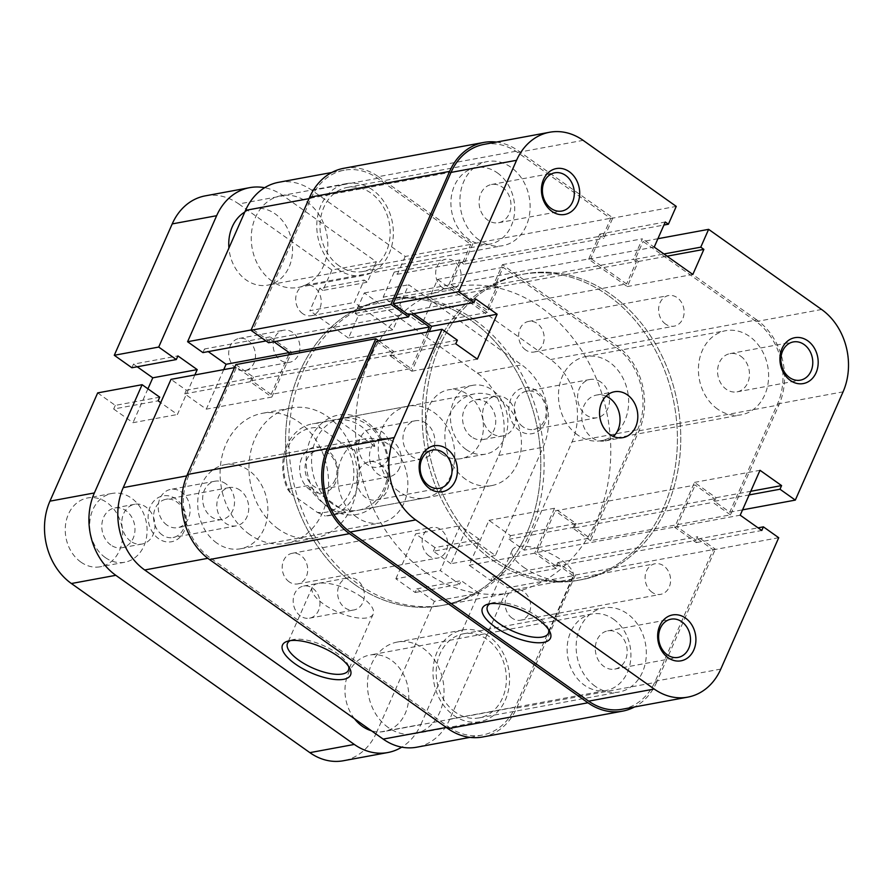 <?xml version="1.0" encoding="UTF-8"?>
<svg xmlns="http://www.w3.org/2000/svg" width="893" height="893" viewBox="0 0 893 893"><rect width="100%" height="100%" fill="white"/><g stroke="black" fill="none" stroke-linecap="round" stroke-linejoin="round"><path stroke-width="0.67" stroke-dasharray="4.46 3.35" d="M497.368 172.874A38.879 31.646 -100.5 0 1 514.468 213.527A38.879 31.646 -100.5 0 1 489.877 244.113A38.879 31.646 -100.5 0 1 468.256 238.877A38.879 31.646 -100.5 0 1 451.155 198.224A38.879 31.646 -100.5 0 1 475.746 167.65A38.879 31.646 -100.5 0 1 497.368 172.874M244.794 212.043A38.879 31.646 -100.5 0 1 253.59 208.683A38.879 31.646 -100.5 0 1 275.211 213.907A38.879 31.646 -100.5 0 1 292.312 254.561A38.879 31.646 -100.5 0 1 267.71 285.146A38.879 31.646 -100.5 0 1 246.1 279.922A38.879 31.646 -100.5 0 1 228.921 248.031M613.58 619.24A38.879 31.646 -100.5 0 1 630.681 659.894A38.879 31.646 -100.5 0 1 606.09 690.479A38.879 31.646 -100.5 0 1 584.469 685.244A38.879 31.646 -100.5 0 1 567.368 644.59A38.879 31.646 -100.5 0 1 591.959 614.016A38.879 31.646 -100.5 0 1 613.58 619.24M354.488 718.753A38.879 31.646 -100.5 0 1 346.183 679.975A38.879 31.646 -100.5 0 1 369.802 655.049A38.879 31.646 -100.5 0 1 391.424 660.273A38.879 31.646 -100.5 0 1 408.525 700.927A38.879 31.646 -100.5 0 1 383.923 731.512A38.879 31.646 -100.5 0 1 371.466 730.798M166.879 525.028A19.434 15.817 -100.5 0 1 158.329 504.701A19.434 15.817 -100.5 0 1 170.63 489.409A19.434 15.817 -100.5 0 1 181.435 492.021A19.434 15.817 -100.5 0 1 189.986 512.348A19.434 15.817 -100.5 0 1 177.685 527.64A19.434 15.817 -100.5 0 1 166.879 525.028M225.862 483.816A19.434 15.817 79.5 0 0 215.057 481.204A19.434 15.817 79.5 0 0 202.756 496.486A19.434 15.817 79.5 0 0 211.306 516.813A19.434 15.817 79.5 0 0 222.123 519.436A19.434 15.817 79.5 0 0 234.412 504.143A19.434 15.817 79.5 0 0 225.862 483.816M367.224 464.583A19.434 15.817 -100.5 0 1 358.673 444.256A19.434 15.817 -100.5 0 1 370.975 428.964A19.434 15.817 -100.5 0 1 381.78 431.587A19.434 15.817 -100.5 0 1 390.33 451.914A19.434 15.817 -100.5 0 1 378.029 467.195A19.434 15.817 -100.5 0 1 367.224 464.583M426.207 423.371A19.434 15.817 79.5 0 0 415.401 420.759A19.434 15.817 79.5 0 0 403.1 436.052A19.434 15.817 79.5 0 0 411.651 456.379A19.434 15.817 79.5 0 0 422.467 458.991A19.434 15.817 79.5 0 0 434.757 443.698A19.434 15.817 79.5 0 0 426.207 423.371M292.636 332.419A16.331 13.295 79.5 0 0 283.561 330.22A16.331 13.295 79.5 0 0 273.225 343.068A16.331 13.295 79.5 0 0 280.413 360.147A16.331 13.295 79.5 0 0 289.488 362.335A16.331 13.295 79.5 0 0 299.825 349.498A16.331 13.295 79.5 0 0 292.636 332.419M235.975 368.351A16.331 13.295 -100.5 0 1 228.798 351.273A16.331 13.295 -100.5 0 1 239.123 338.436A16.331 13.295 -100.5 0 1 248.209 340.624A16.331 13.295 -100.5 0 1 255.387 357.702A16.331 13.295 -100.5 0 1 245.062 370.55A16.331 13.295 -100.5 0 1 235.975 368.351M357.111 580.048A16.331 13.295 79.5 0 0 348.024 577.849A16.331 13.295 79.5 0 0 337.699 590.697A16.331 13.295 79.5 0 0 344.877 607.776A16.331 13.295 79.5 0 0 353.963 609.964A16.331 13.295 79.5 0 0 364.288 597.127A16.331 13.295 79.5 0 0 357.111 580.048M300.45 615.98A16.331 13.295 -100.5 0 1 293.272 598.902A16.331 13.295 -100.5 0 1 303.598 586.065A16.331 13.295 -100.5 0 1 312.673 588.253A16.331 13.295 -100.5 0 1 319.861 605.331A16.331 13.295 -100.5 0 1 309.525 618.179A16.331 13.295 -100.5 0 1 300.45 615.98M471.582 436.889A20.215 16.454 -100.5 0 1 462.686 415.747A20.215 16.454 -100.5 0 1 475.478 399.852A20.215 16.454 -100.5 0 1 486.718 402.564A20.215 16.454 -100.5 0 1 495.615 423.706A20.215 16.454 -100.5 0 1 482.823 439.613A20.215 16.454 -100.5 0 1 471.582 436.889M491.574 433.194A20.215 16.454 -100.5 0 1 482.689 412.053A20.215 16.454 -100.5 0 1 495.47 396.157A20.215 16.454 -100.5 0 1 506.711 398.87A20.215 16.454 -100.5 0 1 515.607 420.011A20.215 16.454 -100.5 0 1 502.815 435.918A20.215 16.454 -100.5 0 1 491.574 433.194M110.81 545.009A20.215 16.454 -100.5 0 1 101.914 523.867A20.215 16.454 -100.5 0 1 114.706 507.972A20.215 16.454 -100.5 0 1 125.946 510.684A20.215 16.454 -100.5 0 1 134.843 531.826A20.215 16.454 -100.5 0 1 122.051 547.733A20.215 16.454 -100.5 0 1 110.81 545.009M130.802 541.325A20.215 16.454 -100.5 0 1 121.917 520.184A20.215 16.454 -100.5 0 1 134.698 504.277A20.215 16.454 -100.5 0 1 145.939 507.001A20.215 16.454 -100.5 0 1 154.835 528.143A20.215 16.454 -100.5 0 1 142.043 544.038A20.215 16.454 -100.5 0 1 130.802 541.325M80.839 562.065A34.994 28.476 -100.5 0 1 65.457 525.475A34.994 28.476 -100.5 0 1 87.581 497.959A34.994 28.476 -100.5 0 1 107.048 502.659A34.994 28.476 -100.5 0 1 122.43 539.249A34.994 28.476 -100.5 0 1 100.295 566.776A34.994 28.476 -100.5 0 1 80.839 562.065M105.274 557.556A34.994 28.476 -100.5 0 1 89.892 520.965A34.994 28.476 -100.5 0 1 112.027 493.438A34.994 28.476 -100.5 0 1 131.483 498.149A34.994 28.476 -100.5 0 1 146.865 534.74A34.994 28.476 -100.5 0 1 124.741 562.255A34.994 28.476 -100.5 0 1 105.274 557.556M441.611 453.945A34.994 28.476 -100.5 0 1 426.229 417.355A34.994 28.476 -100.5 0 1 448.353 389.828A34.994 28.476 -100.5 0 1 467.82 394.539A34.994 28.476 -100.5 0 1 483.202 431.129A34.994 28.476 -100.5 0 1 461.067 458.645A34.994 28.476 -100.5 0 1 441.611 453.945M466.046 449.436A34.994 28.476 -100.5 0 1 450.664 412.845A34.994 28.476 -100.5 0 1 472.799 385.318A34.994 28.476 -100.5 0 1 492.255 390.018A34.994 28.476 -100.5 0 1 507.637 426.62A34.994 28.476 -100.5 0 1 485.513 454.135A34.994 28.476 -100.5 0 1 466.046 449.436M249.582 534.416A66.093 53.792 -100.5 0 1 220.515 465.298A66.093 53.792 -100.5 0 1 262.319 413.314A66.093 53.792 -100.5 0 1 299.077 422.199A66.093 53.792 -100.5 0 1 328.144 491.317A66.093 53.792 -100.5 0 1 286.329 543.301A66.093 53.792 -100.5 0 1 249.582 534.416M278.46 529.08A66.093 53.792 -100.5 0 1 249.393 459.962A66.093 53.792 -100.5 0 1 291.207 407.978A66.093 53.792 -100.5 0 1 327.954 416.864A66.093 53.792 -100.5 0 1 357.021 485.982A66.093 53.792 -100.5 0 1 315.218 537.966A66.093 53.792 -100.5 0 1 278.46 529.08M420.871 724.491L478.815 593.119L434.378 601.335L376.444 732.695L420.871 724.491A60.266 49.048 -100.5 0 1 401.75 747.151M478.815 593.119L461.212 580.64L459.605 584.268L440.305 570.582L460.096 525.698L479.407 539.383L477.8 543.011L495.403 555.502L543.156 447.237A60.266 49.048 -100.5 0 0 521.713 364.88L408.704 284.744L399.684 305.205L402.81 307.426L392.909 329.863L354.298 302.481L364.199 280.045L367.313 282.255L376.344 261.794L283.215 195.757A60.266 49.048 -100.5 0 0 264.652 187.709M194.864 374.948L177.417 414.497L160.718 402.654M97.683 392.898L115.286 405.389L159.713 397.173M115.286 405.389L113.679 409.016L158.117 400.812M113.679 409.016L132.99 422.702L177.417 414.497M147.937 388.823L132.99 422.702M131.885 367.76L133.481 364.132L177.908 355.916M133.481 364.132L137.209 366.777M205.278 195.857A60.266 49.048 -100.5 0 1 238.788 203.961L283.215 195.757M238.788 203.961L331.906 269.999L376.344 261.794M331.906 269.999L322.886 290.459L367.313 282.255M322.886 290.459L319.761 288.249L364.199 280.045M319.761 288.249L309.86 310.697L354.298 302.481M495.403 555.502L450.976 563.706L498.718 455.452A60.266 49.048 -100.5 0 0 477.275 373.084L364.277 292.949L355.258 313.421L358.372 315.631L348.482 338.079L392.909 329.863M348.482 338.079L309.86 310.697M358.372 315.631L402.81 307.426M355.258 313.421L399.684 305.205M364.277 292.949L408.704 284.744M450.976 563.706L433.373 551.227L477.8 543.011M433.373 551.227L434.969 547.588L479.407 539.383M434.969 547.588L415.669 533.902L460.096 525.698M434.378 601.335L416.774 588.844L415.178 592.483L395.867 578.787L440.305 570.582M395.867 578.787L415.669 533.902M415.178 592.483L459.605 584.268M416.774 588.844L461.212 580.64M376.444 732.695A60.266 49.048 -100.5 0 1 343.381 760.747M356.731 517.17A42.764 34.805 -100.5 0 1 337.922 472.442A42.764 34.805 -100.5 0 1 364.98 438.809A42.764 34.805 -100.5 0 1 388.768 444.558A42.764 34.805 -100.5 0 1 407.576 489.286A42.764 34.805 -100.5 0 1 380.518 522.918A42.764 34.805 -100.5 0 1 356.731 517.17M216.776 543.022A42.764 34.805 -100.5 0 1 197.967 498.294A42.764 34.805 -100.5 0 1 225.025 464.661A42.764 34.805 -100.5 0 1 248.801 470.41A42.764 34.805 -100.5 0 1 267.61 515.138A42.764 34.805 -100.5 0 1 240.563 548.771A42.764 34.805 -100.5 0 1 216.776 543.022M479.016 239.927A42.764 34.805 -100.5 0 1 460.208 195.199A42.764 34.805 -100.5 0 1 487.265 161.566A42.764 34.805 -100.5 0 1 511.042 167.315A42.764 34.805 -100.5 0 1 529.85 212.043A42.764 34.805 -100.5 0 1 502.792 245.675A42.764 34.805 -100.5 0 1 479.016 239.927M339.061 265.779A42.764 34.805 -100.5 0 1 320.252 221.051A42.764 34.805 -100.5 0 1 347.299 187.418A42.764 34.805 -100.5 0 1 371.086 193.167A42.764 34.805 -100.5 0 1 389.895 237.895A42.764 34.805 -100.5 0 1 362.837 271.528A42.764 34.805 -100.5 0 1 339.061 265.779M717.503 409.05A42.764 34.805 -100.5 0 1 698.694 364.322A42.764 34.805 -100.5 0 1 725.752 330.689A42.764 34.805 -100.5 0 1 749.54 336.438A42.764 34.805 -100.5 0 1 768.348 381.155A42.764 34.805 -100.5 0 1 741.29 414.798A42.764 34.805 -100.5 0 1 717.503 409.05M577.548 434.902A42.764 34.805 -100.5 0 1 558.739 390.174A42.764 34.805 -100.5 0 1 585.797 356.541A42.764 34.805 -100.5 0 1 609.573 362.29A42.764 34.805 -100.5 0 1 628.382 407.007A42.764 34.805 -100.5 0 1 601.335 440.651A42.764 34.805 -100.5 0 1 577.548 434.902M595.229 686.293A42.764 34.805 -100.5 0 1 576.42 641.565A42.764 34.805 -100.5 0 1 603.478 607.932A42.764 34.805 -100.5 0 1 627.254 613.681A42.764 34.805 -100.5 0 1 646.063 658.409A42.764 34.805 -100.5 0 1 619.005 692.042A42.764 34.805 -100.5 0 1 595.229 686.293M455.274 712.145A42.764 34.805 -100.5 0 1 436.465 667.417A42.764 34.805 -100.5 0 1 463.512 633.784A42.764 34.805 -100.5 0 1 487.299 639.533A42.764 34.805 -100.5 0 1 506.108 684.261A42.764 34.805 -100.5 0 1 479.05 717.894A42.764 34.805 -100.5 0 1 455.274 712.145M494.912 558.828A155.516 126.56 -100.5 0 1 426.508 396.191A155.516 126.56 -100.5 0 1 524.883 273.872A155.516 126.56 -100.5 0 1 611.359 294.779A155.516 126.56 -100.5 0 1 679.763 457.417A155.516 126.56 -100.5 0 1 581.388 579.724A155.516 126.56 -100.5 0 1 494.912 558.828A155.516 126.56 79.5 0 0 581.388 579.724A155.516 126.56 79.5 0 0 679.763 457.417A155.516 126.56 79.5 0 0 611.359 294.779A155.516 126.56 79.5 0 0 524.883 273.872A155.516 126.56 79.5 0 0 426.508 396.191A155.516 126.56 79.5 0 0 494.912 558.828M354.945 584.681A155.516 126.56 -100.5 0 1 286.553 422.043A155.516 126.56 -100.5 0 1 384.928 299.724A155.516 126.56 -100.5 0 1 471.404 320.632A155.516 126.56 -100.5 0 1 539.796 483.269A155.516 126.56 -100.5 0 1 441.421 605.588A155.516 126.56 -100.5 0 1 354.945 584.681A155.516 126.56 -100.5 0 1 286.553 422.043A155.516 126.56 -100.5 0 1 384.928 299.724A155.516 126.56 -100.5 0 1 471.404 320.632A155.516 126.56 -100.5 0 1 539.796 483.269A155.516 126.56 -100.5 0 1 441.421 605.588A155.516 126.56 -100.5 0 1 354.945 584.681M652.024 592.249A15.549 12.658 -100.5 0 1 645.192 575.985A15.549 12.658 -100.5 0 1 655.027 563.762A15.549 12.658 -100.5 0 1 663.678 565.849A15.549 12.658 -100.5 0 1 670.509 582.113A15.549 12.658 -100.5 0 1 660.675 594.347A15.549 12.658 -100.5 0 1 652.024 592.249M512.069 618.101A15.549 12.658 -100.5 0 1 505.226 601.837A15.549 12.658 -100.5 0 1 515.071 589.614A15.549 12.658 -100.5 0 1 523.711 591.702A15.549 12.658 -100.5 0 1 530.554 607.966A15.549 12.658 -100.5 0 1 520.719 620.2A15.549 12.658 -100.5 0 1 512.069 618.101M665.542 324.047A15.549 12.658 -100.5 0 1 658.699 307.795A15.549 12.658 -100.5 0 1 668.544 295.561A15.549 12.658 -100.5 0 1 677.184 297.648A15.549 12.658 -100.5 0 1 684.027 313.912A15.549 12.658 -100.5 0 1 674.193 326.146A15.549 12.658 -100.5 0 1 665.542 324.047M525.586 349.911A15.549 12.658 -100.5 0 1 518.744 333.647A15.549 12.658 -100.5 0 1 528.578 321.413A15.549 12.658 -100.5 0 1 537.229 323.5A15.549 12.658 -100.5 0 1 544.071 339.764A15.549 12.658 -100.5 0 1 534.226 351.998A15.549 12.658 -100.5 0 1 525.586 349.911M442.593 287.758A15.549 12.658 -100.5 0 1 435.762 271.494A15.549 12.658 -100.5 0 1 445.596 259.26A15.549 12.658 -100.5 0 1 454.247 261.348A15.549 12.658 -100.5 0 1 461.078 277.611A15.549 12.658 -100.5 0 1 451.244 289.845A15.549 12.658 -100.5 0 1 442.593 287.758M302.638 313.61A15.549 12.658 -100.5 0 1 295.795 297.347A15.549 12.658 -100.5 0 1 305.64 285.113A15.549 12.658 -100.5 0 1 314.28 287.211A15.549 12.658 -100.5 0 1 321.123 303.464A15.549 12.658 -100.5 0 1 311.289 315.698A15.549 12.658 -100.5 0 1 302.638 313.61M429.086 555.959A15.549 12.658 -100.5 0 1 422.244 539.696A15.549 12.658 -100.5 0 1 432.078 527.462A15.549 12.658 -100.5 0 1 440.729 529.549A15.549 12.658 -100.5 0 1 447.572 545.813A15.549 12.658 -100.5 0 1 437.726 558.047A15.549 12.658 -100.5 0 1 429.086 555.959M289.12 581.812A15.549 12.658 -100.5 0 1 282.288 565.548A15.549 12.658 -100.5 0 1 292.123 553.314A15.549 12.658 -100.5 0 1 300.774 555.401A15.549 12.658 -100.5 0 1 307.605 571.665A15.549 12.658 -100.5 0 1 297.771 583.899A15.549 12.658 -100.5 0 1 289.12 581.812M378.911 340.947L393.4 351.228L391.804 354.856L411.104 368.552L271.148 394.405L251.837 380.708L391.804 354.856M235.841 364.601L253.445 377.08L393.4 351.228M253.445 377.08L251.837 380.708M427.211 332.029L411.104 368.552M288.584 354.856L271.148 394.405M268.581 342.756L270.177 339.128L410.144 313.264L411.327 314.113M270.177 339.128L273.917 341.773M409.63 314.425L410.144 313.264M496.43 142.076A62.209 50.622 -100.5 0 1 518.32 150.805L612.866 217.859L603.835 238.319L600.721 236.109L590.82 258.546L450.865 284.398L460.755 261.962L600.721 236.109M343.772 168.297A62.209 50.622 -100.5 0 1 378.364 176.669L518.32 150.805M378.364 176.669L472.91 243.711L612.866 217.859M472.91 243.711L463.88 264.172L603.835 238.319M463.88 264.172L460.755 261.962M616.851 345.781L756.817 319.928A62.209 50.622 -100.5 0 1 778.953 404.953L730.474 514.859L590.519 540.712L638.986 430.806A62.209 50.622 -100.5 0 0 616.851 345.781L502.435 264.652L493.405 285.113L496.53 287.323L486.629 309.771L626.596 283.918L590.82 258.546M486.629 309.771L450.865 284.398M496.53 287.323L636.486 261.47L626.596 283.918M493.405 285.113L633.371 259.26L636.486 261.47M502.435 264.652L642.391 238.799L633.371 259.26M756.817 319.928L642.391 238.799M730.474 514.859L712.871 502.379L714.467 498.752L695.167 485.055L555.212 510.908L574.512 524.604L714.467 498.752M590.519 540.712L572.915 528.232L712.871 502.379M572.915 528.232L574.512 524.604M482.577 737.004A62.209 50.622 -100.5 0 0 516.712 708.049L575.371 575.036L557.768 562.557L556.172 566.184L536.86 552.499L676.827 526.647L695.167 485.055M536.86 552.499L555.212 510.908M556.172 566.184L696.127 540.332L676.827 526.647M557.768 562.557L697.734 536.704L696.127 540.332M575.371 575.036L715.338 549.184L697.734 536.704M516.712 708.049L656.668 682.196L715.338 549.184M656.668 682.196A62.209 50.622 -100.5 0 1 634.532 706.966M548.57 629.543A33.309 12.424 -156.2 0 0 547.833 627.556A33.309 12.424 -156.2 0 0 536.939 616.304A33.309 12.424 -156.2 0 0 492.032 602.954A33.309 12.424 -156.2 0 0 490.067 603.735M740.799 356.24A19.434 15.817 -100.5 0 1 749.35 376.567A19.434 15.817 -100.5 0 1 737.049 391.86A19.434 15.817 -100.5 0 1 726.243 389.248A19.434 15.817 -100.5 0 1 717.693 368.909A19.434 15.817 -100.5 0 1 729.994 353.628A19.434 15.817 -100.5 0 1 740.799 356.24M618.525 633.483A19.434 15.817 -100.5 0 1 627.065 653.81A19.434 15.817 -100.5 0 1 614.775 669.103A19.434 15.817 -100.5 0 1 603.958 666.491A19.434 15.817 -100.5 0 1 595.419 646.164A19.434 15.817 -100.5 0 1 607.709 630.871A19.434 15.817 -100.5 0 1 618.525 633.483M380.027 464.36A19.434 15.817 -100.5 0 1 388.578 484.687A19.434 15.817 -100.5 0 1 376.277 499.98A19.434 15.817 -100.5 0 1 365.471 497.368A19.434 15.817 -100.5 0 1 356.921 477.041A19.434 15.817 -100.5 0 1 369.222 461.748A19.434 15.817 -100.5 0 1 380.027 464.36M502.312 187.117A19.434 15.817 -100.5 0 1 510.852 207.444A19.434 15.817 -100.5 0 1 498.562 222.737A19.434 15.817 -100.5 0 1 487.745 220.124A19.434 15.817 -100.5 0 1 479.206 199.798A19.434 15.817 -100.5 0 1 491.496 184.505A19.434 15.817 -100.5 0 1 502.312 187.117M523.633 567.234A33.309 12.424 -156.2 0 0 573.127 577.157A33.309 12.424 -156.2 0 0 561.686 560.201A33.309 12.424 -156.2 0 0 512.191 550.278A33.309 12.424 -156.2 0 0 523.633 567.234M608.033 295.393A155.516 126.56 79.5 0 0 521.557 274.486A155.516 126.56 79.5 0 0 423.182 396.805A155.516 126.56 79.5 0 0 491.574 559.442A155.516 126.56 79.5 0 0 578.05 580.35A155.516 126.56 79.5 0 0 676.425 458.031A155.516 126.56 79.5 0 0 608.033 295.393A155.516 126.56 -100.5 0 1 676.425 458.031A155.516 126.56 -100.5 0 1 578.05 580.35A155.516 126.56 -100.5 0 1 491.574 559.442A155.516 126.56 -100.5 0 1 423.182 396.805A155.516 126.56 -100.5 0 1 521.557 274.486A155.516 126.56 -100.5 0 1 608.033 295.393M606.057 396.168A23.33 18.987 79.5 0 0 596.658 395.041A23.33 18.987 79.5 0 0 581.901 413.392A23.33 18.987 79.5 0 0 592.159 437.782A23.33 18.987 79.5 0 0 605.141 440.919A23.33 18.987 79.5 0 0 613.513 436.51M657.895 238.71L643.083 241.456L756.081 321.58A60.266 49.048 -100.5 0 1 777.524 403.949L729.782 512.202L714.445 501.33L716.052 497.702L694.475 482.399L674.673 527.283L696.25 542.587L697.857 538.959L713.183 549.831L655.25 681.192A60.266 49.048 -100.5 0 1 622.187 709.243M778.718 537.72L713.183 549.831M376.489 341.405L391.826 352.277L390.219 355.905L411.796 371.209L429.243 331.66M413.749 313.666L410.021 311.021L408.414 314.649M484.084 144.365A60.266 49.048 -100.5 0 1 517.594 152.457L610.723 218.495L602.853 236.321L599.739 234.111L588.666 259.193L627.288 286.575L638.35 261.493L635.224 259.271L643.083 241.456M610.723 218.495L676.258 206.395M729.782 512.202L742.563 509.847M696.25 542.587L761.785 530.487M697.857 538.959L758.057 527.841M674.673 527.283L740.208 515.183M694.475 482.399L760.01 470.298M716.052 497.702L750.745 491.295M714.445 501.33L749.149 494.923M410.021 311.021L475.556 298.909M411.796 371.209L477.331 359.098M390.219 355.905L455.754 343.794M391.826 352.277L457.361 340.166M638.35 261.493L667.049 256.191M635.224 259.271L663.923 253.969M627.288 286.575L692.823 274.464M588.666 259.193L654.212 247.082M599.739 234.111L665.274 222M602.853 236.321L663.934 225.036M175.988 499.02A23.33 18.987 79.5 0 0 150.214 506.744A23.33 18.987 79.5 0 0 158.519 538.624A23.33 18.987 79.5 0 0 184.293 530.9A23.33 18.987 79.5 0 0 175.988 499.02M162.202 534.918A19.434 15.817 -100.5 0 1 153.652 514.591A19.434 15.817 -100.5 0 1 165.942 499.299A19.434 15.817 -100.5 0 1 176.758 501.911A19.434 15.817 -100.5 0 1 185.309 522.238A19.434 15.817 -100.5 0 1 173.008 537.53A19.434 15.817 -100.5 0 1 162.202 534.918M536.76 390.9A23.33 18.987 79.5 0 0 510.986 398.624A23.33 18.987 79.5 0 0 519.291 430.504A23.33 18.987 79.5 0 0 545.065 422.78A23.33 18.987 79.5 0 0 536.76 390.9M522.974 426.787A19.434 15.817 -100.5 0 1 514.424 406.46A19.434 15.817 -100.5 0 1 526.714 391.167A19.434 15.817 -100.5 0 1 537.53 393.791A19.434 15.817 -100.5 0 1 546.081 414.118A19.434 15.817 -100.5 0 1 533.78 429.41A19.434 15.817 -100.5 0 1 522.974 426.787M348.627 666.468A33.309 12.424 -156.2 0 0 347.89 664.492A33.309 12.424 -156.2 0 0 337.007 653.241A33.309 12.424 -156.2 0 0 292.089 639.879A33.309 12.424 -156.2 0 0 290.125 640.672M366.565 421.853A50.544 41.134 79.5 0 0 310.731 438.586A50.544 41.134 79.5 0 0 328.713 507.671A50.544 41.134 79.5 0 0 384.548 490.938A50.544 41.134 79.5 0 0 366.565 421.853M332.397 503.953A46.659 37.975 -100.5 0 1 311.869 455.162A46.659 37.975 -100.5 0 1 341.383 418.471A46.659 37.975 -100.5 0 1 367.336 424.744A46.659 37.975 -100.5 0 1 387.852 473.536A46.659 37.975 -100.5 0 1 358.339 510.227A46.659 37.975 -100.5 0 1 332.397 503.953M361.754 597.127A33.309 12.424 -156.2 0 0 312.249 587.203A33.309 12.424 -156.2 0 0 323.69 604.159A33.309 12.424 -156.2 0 0 373.196 614.083A33.309 12.424 -156.2 0 0 361.754 597.127M272.064 281.183A46.659 37.975 -100.5 0 1 251.547 232.392A46.659 37.975 -100.5 0 1 281.061 195.701A46.659 37.975 -100.5 0 1 307.002 201.974A46.659 37.975 -100.5 0 1 327.519 250.766A46.659 37.975 -100.5 0 1 298.005 287.457A46.659 37.975 -100.5 0 1 272.064 281.183M372.537 189.863A46.659 37.975 79.5 0 0 346.596 183.59A46.659 37.975 79.5 0 0 317.082 220.292A46.659 37.975 79.5 0 0 337.599 269.083A46.659 37.975 79.5 0 0 363.54 275.345A46.659 37.975 79.5 0 0 393.054 238.654A46.659 37.975 79.5 0 0 372.537 189.863M388.276 727.549A46.659 37.975 -100.5 0 1 367.76 678.758A46.659 37.975 -100.5 0 1 397.273 642.067A46.659 37.975 -100.5 0 1 423.215 648.34A46.659 37.975 -100.5 0 1 443.732 697.132A46.659 37.975 -100.5 0 1 414.218 733.823A46.659 37.975 -100.5 0 1 388.276 727.549M488.75 636.229A46.659 37.975 79.5 0 0 462.808 629.956A46.659 37.975 79.5 0 0 433.295 666.658A46.659 37.975 79.5 0 0 453.811 715.449A46.659 37.975 79.5 0 0 479.753 721.711A46.659 37.975 79.5 0 0 509.267 685.02A46.659 37.975 79.5 0 0 488.75 636.229M240.072 490.212A19.434 15.817 79.5 0 0 229.255 487.6A19.434 15.817 79.5 0 0 216.966 502.893A19.434 15.817 79.5 0 0 225.516 523.22A19.434 15.817 79.5 0 0 236.321 525.832A19.434 15.817 79.5 0 0 248.622 510.539A19.434 15.817 79.5 0 0 240.072 490.212M600.844 382.092A19.434 15.817 79.5 0 0 590.027 379.48A19.434 15.817 79.5 0 0 577.738 394.762A19.434 15.817 79.5 0 0 586.288 415.1A19.434 15.817 79.5 0 0 597.093 417.712A19.434 15.817 79.5 0 0 609.394 402.419A19.434 15.817 79.5 0 0 600.844 382.092M474.741 320.018A155.516 126.56 -100.5 0 1 543.134 482.655A155.516 126.56 -100.5 0 1 444.759 604.963A155.516 126.56 -100.5 0 1 358.283 584.067A155.516 126.56 -100.5 0 1 289.879 421.429A155.516 126.56 -100.5 0 1 388.265 299.11A155.516 126.56 -100.5 0 1 474.741 320.018M399.037 491.641A46.659 37.975 -100.5 0 1 378.52 442.861A46.659 37.975 -100.5 0 1 408.034 406.159A46.659 37.975 -100.5 0 1 433.976 412.432A46.659 37.975 -100.5 0 1 454.492 461.223A46.659 37.975 -100.5 0 1 424.979 497.914A46.659 37.975 -100.5 0 1 399.037 491.641M278.583 182.317A60.266 49.048 -100.5 0 1 312.092 190.421L405.221 256.458L470.756 244.347L377.639 178.31A60.266 49.048 79.5 0 0 344.129 170.217A60.266 49.048 79.5 0 0 311.065 198.268L253.121 329.629L268.458 340.501L270.054 336.873L291.631 352.166L271.84 397.061L250.263 381.757L251.859 378.13L236.533 367.257L188.78 475.511A60.266 49.048 79.5 0 0 210.223 557.879L207.857 558.315M524.291 550.166L572.033 441.901L637.569 429.801L589.827 538.055L524.291 550.166L508.954 539.294L510.562 535.666L488.973 520.362L469.182 565.247L490.759 580.55L492.356 576.923L507.693 587.795L573.228 575.684L515.294 707.044L449.759 719.155L507.693 587.795M234.502 367.626L236.533 367.257M446.299 727.449L448.721 726.991L210.223 557.879M448.721 726.991A60.266 49.048 79.5 0 0 482.231 735.095A60.266 49.048 79.5 0 0 515.294 707.044M573.228 575.684L557.891 564.811L556.294 568.439L534.717 553.147L554.52 508.251L576.097 523.555L574.489 527.183L589.827 538.055M637.569 429.801A60.266 49.048 79.5 0 0 616.125 347.433L503.127 267.308L495.269 285.124L498.383 287.345L487.321 312.427L448.71 285.046L459.772 259.963L462.898 262.174L470.756 244.347M223.741 369.613L206.305 409.161L184.728 393.858L186.324 390.23L170.998 379.358M202.923 352.601L204.519 348.973L208.248 351.619M503.127 267.308L437.592 279.409L429.734 297.235L432.848 299.445L421.786 324.527L383.175 297.146L394.237 272.064L397.363 274.285L405.221 256.458M437.592 279.409L550.59 359.544A60.266 49.048 -100.5 0 1 572.033 441.901M449.759 719.155A60.266 49.048 -100.5 0 1 416.696 747.207M253.121 329.629L251.1 329.997M250.263 381.757L184.728 393.858M251.859 378.13L186.324 390.23M271.84 397.061L206.305 409.161M291.631 352.166L289.209 352.612M270.054 336.873L204.519 348.973M268.458 340.501L266.036 340.947M576.097 523.555L510.562 535.666M574.489 527.183L508.954 539.294M554.52 508.251L488.973 520.362M534.717 553.147L469.182 565.247M556.294 568.439L490.759 580.55M557.891 564.811L492.356 576.923M459.772 259.963L394.237 272.064M462.898 262.174L397.363 274.285M448.71 285.046L383.175 297.146M487.321 312.427L421.786 324.527M498.383 287.345L432.848 299.445M495.269 285.124L429.734 297.235M301.722 458.02A23.33 18.987 79.5 0 0 310.027 489.9A23.33 18.987 79.5 0 0 335.79 482.175A23.33 18.987 79.5 0 0 327.497 450.295A23.33 18.987 79.5 0 0 301.722 458.02M335.176 479.753A19.434 15.817 -100.5 0 1 324.516 488.806A19.434 15.817 -100.5 0 1 308.375 480.378A19.434 15.817 -100.5 0 1 306.79 459.616A19.434 15.817 -100.5 0 1 317.45 450.574A19.434 15.817 -100.5 0 1 333.58 458.991A19.434 15.817 -100.5 0 1 335.176 479.753M399.606 467.854A19.434 15.817 -100.5 0 1 388.935 476.895A19.434 15.817 -100.5 0 1 372.805 468.479A19.434 15.817 -100.5 0 1 371.209 447.717A19.434 15.817 -100.5 0 1 381.88 438.664A19.434 15.817 -100.5 0 1 398.01 447.092A19.434 15.817 -100.5 0 1 399.606 467.854M424.923 571.754A155.516 126.56 -100.5 0 1 356.53 409.117A155.516 126.56 -100.5 0 1 454.905 286.798A155.516 126.56 -100.5 0 1 541.381 307.705A155.516 126.56 -100.5 0 1 609.785 470.343A155.516 126.56 -100.5 0 1 511.41 592.662A155.516 126.56 -100.5 0 1 424.923 571.754M465.688 479.34A46.659 37.975 -100.5 0 1 445.172 430.549A46.659 37.975 -100.5 0 1 474.685 393.846A46.659 37.975 -100.5 0 1 500.627 400.12A46.659 37.975 -100.5 0 1 521.144 448.911A46.659 37.975 -100.5 0 1 491.63 485.602A46.659 37.975 -100.5 0 1 465.688 479.34M345.691 512.269L308.029 485.558C313.008 493.751 318.901 500.292 325.733 505.192C332.576 509.981 339.228 512.348 345.691 512.269L325.253 516.042A46.659 37.975 79.5 0 0 329.461 515.562A46.659 37.975 79.5 0 0 354.376 450.039L374.814 446.254C372.18 437.637 367.458 430.884 360.66 425.972C353.795 421.183 345.948 419.04 337.141 419.554L316.702 423.327A46.659 37.975 79.5 0 0 312.505 423.807A46.659 37.975 79.5 0 0 287.591 489.331L291.196 493.874A42.764 34.805 -100.5 0 1 287.524 447.951A42.764 34.805 -100.5 0 1 320.308 427.87L316.702 423.327M308.029 485.558L287.591 489.331M354.376 450.039L346.328 446.321L320.308 427.87M346.328 446.321A42.764 34.805 -100.5 0 1 349.989 492.244A42.764 34.805 -100.5 0 1 317.216 512.325L291.196 493.874M374.814 446.254L337.141 419.554M317.216 512.325L325.253 516.042M477.275 373.084L521.713 364.88M498.718 455.452L543.156 447.237M638.986 430.806L778.953 404.953M821.616 309.48L756.081 321.58M720.785 669.091L655.25 681.192M517.594 152.457L583.129 140.357M777.524 403.949L843.07 391.837M312.092 190.421L377.639 178.31M186.771 475.88L188.78 475.511M616.125 347.433L550.59 359.544M311.065 198.268L309.034 198.637M489.877 244.113L267.71 285.146M606.09 690.479L383.923 731.512M215.057 481.204L170.63 489.409M415.401 420.759L370.975 428.964M239.123 338.436L283.561 330.22M303.598 586.065L348.024 577.849M495.47 396.157L475.478 399.852M134.698 504.277L114.706 507.972M112.027 493.438L87.581 497.959M472.799 385.318L448.353 389.828M291.207 407.978L262.319 413.314M315.218 537.966L286.329 543.301M485.513 454.135L461.067 458.645M124.741 562.255L100.295 566.776M142.043 544.038L122.051 547.733M502.815 435.918L482.823 439.613M309.525 618.179L353.963 609.964M245.062 370.55L289.488 362.335M422.467 458.991L378.029 467.195M222.123 519.436L177.685 527.64M591.959 614.016L369.802 655.049M475.746 167.65L253.59 208.683M225.025 464.661L364.98 438.809M347.299 187.418L487.265 161.566M585.797 356.541L725.752 330.689M463.512 633.784L603.478 607.932M388.265 299.11L454.905 286.798M515.071 589.614L655.027 563.762M528.578 321.413L668.544 295.561M305.64 285.113L445.596 259.26M292.123 553.314L432.078 527.462M297.771 583.899L437.726 558.047M311.289 315.698L451.244 289.845M534.226 351.998L674.193 326.146M520.719 620.2L660.675 594.347M444.759 604.963L511.41 592.662M479.05 717.894L619.005 692.042M601.335 440.651L741.29 414.798M362.837 271.528L502.792 245.675M240.563 548.771L380.518 522.918M547.833 627.556L549.865 631.764M737.049 391.86L800.362 380.161M614.775 669.103L678.088 657.404M376.277 499.98L439.59 488.281M498.562 222.737L561.876 211.038M573.127 577.157L548.38 633.26M605.141 440.919L622.912 437.637M596.658 395.041L614.44 391.759M512.191 550.278L487.444 606.38M491.496 184.505L554.81 172.807M369.222 461.748L432.536 450.05M607.709 630.871L671.023 619.173M729.994 353.628L793.308 341.93M492.032 602.954L487.556 604.282M292.089 639.879L287.613 641.207M312.249 587.203L287.501 643.317M346.596 183.59L281.061 195.701M462.808 629.956L397.273 642.067M229.255 487.6L165.942 499.299M590.027 379.48L526.714 391.167M408.034 406.159L341.383 418.471M424.979 497.914L358.339 510.227M597.093 417.712L533.78 429.41M236.321 525.832L173.008 537.53M479.753 721.711L414.218 733.823M363.54 275.345L298.005 287.457M373.196 614.083L348.449 670.196M344.129 170.217L331.772 172.494M482.231 735.095L469.885 737.384M347.89 664.492L349.922 668.701M388.935 476.895L324.516 488.806M474.685 393.846L312.505 423.807M491.63 485.602L329.461 515.562M381.88 438.664L317.45 450.574"/><path stroke-width="1.34" d="M371.466 730.798A38.879 31.646 -100.5 0 1 362.312 726.288A38.879 31.646 -100.5 0 1 354.488 718.753M228.921 248.031A38.879 31.646 -100.5 0 1 244.794 212.043M401.75 747.151A60.266 49.048 -100.5 0 1 387.808 752.542A60.266 49.048 -100.5 0 1 354.298 744.438L115.811 575.315A60.266 49.048 -100.5 0 1 94.368 492.947L142.11 384.693L159.713 397.173L158.117 400.812L160.718 402.654M158.708 347.064L176.312 359.555L131.885 367.76L114.282 355.28L158.708 347.064L216.642 215.704A60.266 49.048 -100.5 0 1 249.705 187.653A60.266 49.048 -100.5 0 1 264.652 187.709M176.312 359.555L177.908 355.916L197.219 369.613L194.864 374.948M387.808 752.542L343.381 760.747A60.266 49.048 -100.5 0 1 309.871 752.643L71.384 583.52A60.266 49.048 -100.5 0 1 49.93 501.163L97.683 392.898L142.11 384.693M137.209 366.777L152.792 377.817L197.219 369.613M152.792 377.817L147.937 388.823M114.282 355.28L172.215 223.909A60.266 49.048 -100.5 0 1 205.278 195.857L249.705 187.653M634.532 706.966A62.209 50.622 -100.5 0 1 622.544 711.152A62.209 50.622 -100.5 0 1 587.951 702.791L349.453 533.668A62.209 50.622 -100.5 0 1 327.318 448.654L375.797 338.748L378.911 340.947M622.544 711.152L482.577 737.004A62.209 50.622 -100.5 0 1 447.996 728.643L209.498 559.531A62.209 50.622 -100.5 0 1 187.363 474.507L235.841 364.601L375.797 338.748M273.917 341.773L289.488 352.813L429.444 326.961L427.211 332.029M289.488 352.813L288.584 354.856M411.327 314.113L429.444 326.961M408.536 316.903L390.933 304.413L250.978 330.276L268.581 342.756L408.536 316.903L409.63 314.425M390.933 304.413L449.603 171.411A62.209 50.622 -100.5 0 1 483.727 142.445A62.209 50.622 -100.5 0 1 496.43 142.076M250.978 330.276L309.648 197.264A62.209 50.622 -100.5 0 1 343.772 168.297L483.727 142.445M685.511 618.079A23.33 18.987 -100.5 0 1 693.816 649.959A23.33 18.987 -100.5 0 1 668.042 657.683A23.33 18.987 -100.5 0 1 659.748 625.803A23.33 18.987 -100.5 0 1 685.511 618.079M667.283 654.792A19.434 15.817 79.5 0 0 678.088 657.404A19.434 15.817 79.5 0 0 690.389 642.112A19.434 15.817 79.5 0 0 681.839 621.785A19.434 15.817 79.5 0 0 671.023 619.173A19.434 15.817 79.5 0 0 658.733 634.465A19.434 15.817 79.5 0 0 667.283 654.792M447.025 448.956A23.33 18.987 -100.5 0 1 455.318 480.836A23.33 18.987 -100.5 0 1 429.555 488.56A23.33 18.987 -100.5 0 1 421.25 456.68A23.33 18.987 -100.5 0 1 447.025 448.956M428.785 485.669A19.434 15.817 79.5 0 0 439.59 488.281A19.434 15.817 79.5 0 0 451.891 473A19.434 15.817 79.5 0 0 443.341 452.662A19.434 15.817 79.5 0 0 432.536 450.05A19.434 15.817 79.5 0 0 420.235 465.342A19.434 15.817 79.5 0 0 428.785 485.669M807.797 340.836A23.33 18.987 -100.5 0 1 816.09 372.716A23.33 18.987 -100.5 0 1 790.327 380.44A23.33 18.987 -100.5 0 1 782.022 348.549A23.33 18.987 -100.5 0 1 807.797 340.836M789.557 377.549A19.434 15.817 79.5 0 0 800.362 380.161A19.434 15.817 79.5 0 0 812.663 364.869A19.434 15.817 79.5 0 0 804.113 344.542A19.434 15.817 79.5 0 0 793.308 341.93A19.434 15.817 79.5 0 0 781.007 357.222A19.434 15.817 79.5 0 0 789.557 377.549M569.299 171.713A23.33 18.987 -100.5 0 1 577.604 203.593A23.33 18.987 -100.5 0 1 551.829 211.317A23.33 18.987 -100.5 0 1 543.524 179.437A23.33 18.987 -100.5 0 1 569.299 171.713M551.07 208.426A19.434 15.817 79.5 0 0 561.876 211.038A19.434 15.817 79.5 0 0 574.177 195.746A19.434 15.817 79.5 0 0 565.626 175.419A19.434 15.817 79.5 0 0 554.81 172.807A19.434 15.817 79.5 0 0 542.52 188.099A19.434 15.817 79.5 0 0 551.07 208.426M537.709 619.195A37.193 13.875 23.8 0 1 549.865 631.764A37.193 13.875 23.8 0 1 535.32 642.625A37.193 13.875 23.8 0 1 495.202 627.053A37.193 13.875 23.8 0 1 487.556 604.282A37.193 13.875 23.8 0 1 537.709 619.195M490.067 603.735A33.309 12.424 -156.2 0 0 487.444 606.38A33.309 12.424 -156.2 0 0 498.886 623.336A33.309 12.424 -156.2 0 0 548.38 633.26A33.309 12.424 -156.2 0 0 548.57 629.543M609.941 434.5A23.33 18.987 79.5 0 0 622.912 437.637A23.33 18.987 79.5 0 0 637.669 419.286A23.33 18.987 79.5 0 0 627.411 394.896A23.33 18.987 79.5 0 0 614.44 391.759A23.33 18.987 79.5 0 0 599.683 410.11A23.33 18.987 79.5 0 0 609.941 434.5M613.513 436.51A23.33 18.987 79.5 0 0 609.629 398.178A23.33 18.987 79.5 0 0 606.057 396.168M742.563 509.847L795.317 500.102L843.07 391.837A60.266 49.048 79.5 0 0 821.616 309.48L708.618 229.345L657.895 238.71M458.622 291.665L516.556 160.305L451.021 172.416L393.087 303.776L458.622 291.665L473.949 302.537L475.556 298.909L497.133 314.213L477.331 359.098L455.754 343.794L457.361 340.166L442.024 329.294L376.489 341.405L328.747 449.659L394.282 437.548L442.024 329.294M687.722 697.143L622.187 709.243A60.266 49.048 -100.5 0 1 588.677 701.139L654.212 689.039A60.266 49.048 79.5 0 0 687.722 697.143A60.266 49.048 79.5 0 0 720.785 669.091L778.718 537.72L763.392 526.848L761.785 530.487L740.208 515.183L760.01 470.298L781.587 485.591L779.991 489.23L795.317 500.102M654.212 689.039L415.725 519.916L350.19 532.027L588.677 701.139M350.19 532.027A60.266 49.048 -100.5 0 1 328.747 449.659M429.243 331.66L431.598 326.313L413.749 313.666M473.949 302.537L408.414 314.649L393.087 303.776M451.021 172.416A60.266 49.048 -100.5 0 1 484.084 144.365L549.619 132.253A60.266 49.048 79.5 0 0 516.556 160.305M549.619 132.253A60.266 49.048 79.5 0 1 583.129 140.357L676.258 206.395L668.388 224.221L665.274 222L654.212 247.082L692.823 274.464L703.885 249.381L700.759 247.171L708.618 229.345M394.282 437.548A60.266 49.048 79.5 0 0 415.725 519.916M758.057 527.841L763.392 526.848M750.745 491.295L781.587 485.591M749.149 494.923L779.991 489.23M431.598 326.313L497.133 314.213M667.049 256.191L703.885 249.381M663.923 253.969L700.759 247.171M663.934 225.036L668.388 224.221M295.27 663.979A37.193 13.875 23.8 0 1 287.613 641.207A37.193 13.875 23.8 0 1 337.766 656.132A37.193 13.875 23.8 0 1 349.922 668.701A37.193 13.875 23.8 0 1 335.377 679.551A37.193 13.875 23.8 0 1 295.27 663.979M290.125 640.672A33.309 12.424 -156.2 0 0 287.501 643.317A33.309 12.424 -156.2 0 0 298.943 660.273A33.309 12.424 -156.2 0 0 348.449 670.196A33.309 12.424 -156.2 0 0 348.627 666.468M207.857 558.315L144.688 569.98A60.266 49.048 -100.5 0 1 123.245 487.611L170.998 379.358L234.502 367.626M144.688 569.98L383.186 739.103L446.299 727.449M208.248 351.619L226.096 364.277L223.741 369.613M251.1 329.997L187.586 341.729L202.923 352.601L266.036 340.947M187.586 341.729L245.53 210.368A60.266 49.048 -100.5 0 1 278.583 182.317L331.772 172.494M469.885 737.384L416.696 747.207A60.266 49.048 -100.5 0 1 383.186 739.103M289.209 352.612L226.096 364.277M71.384 583.52L115.811 575.315M309.871 752.643L354.298 744.438M49.93 501.163L94.368 492.947M172.215 223.909L216.642 215.704M209.498 559.531L349.453 533.668M447.996 728.643L587.951 702.791M187.363 474.507L327.318 448.654M309.648 197.264L449.603 171.411M123.245 487.611L186.771 475.88M309.034 198.637L245.53 210.368"/></g></svg>
